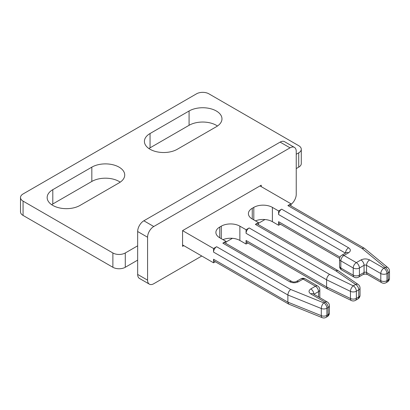 <?xml version="1.0" encoding="UTF-8"?>
<svg xmlns="http://www.w3.org/2000/svg" width="410" height="410" viewBox="0 0 410 410"><rect width="100%" height="100%" fill="white"/><g stroke="black" fill="none" stroke-linecap="round" stroke-linejoin="round"><path stroke-width="0.61" d="M201.776 256.014L153.765 283.73A8.759 5.058 -60 0 1 149.389 284.166L139.477 278.446A8.759 5.058 -60 0 1 137.663 274.433L137.663 231.517A8.759 5.058 -60 0 1 143.854 220.79L280.132 142.111A8.759 5.058 -60 0 1 284.514 141.675L294.426 147.4A8.759 5.058 -60 0 1 296.24 151.408L296.24 194.325A8.759 5.058 -60 0 1 290.972 204.436M149.389 284.166A8.759 5.058 -60 0 1 147.574 280.158L147.574 237.241A8.759 5.058 -60 0 1 153.765 226.51L290.044 147.831A8.759 5.058 -60 0 1 294.426 147.4M264.957 219.54L258.454 223.291M232.434 238.312L225.93 242.069M183.808 245.646L182.573 246.359L182.573 230.625L261.242 185.207L261.242 186.637M80.052 205.41A19.27 11.126 180 0 1 52.798 205.41A19.27 11.126 180 0 1 47.155 197.543A19.27 11.126 180 0 1 52.798 189.676L91.825 167.147A19.27 11.126 180 0 1 112.827 164.733A19.27 11.126 180 0 1 124.722 175.014A19.27 11.126 180 0 1 119.079 182.88L80.052 205.41M217.464 126.019A19.27 11.126 0 0 0 216.331 125.301A19.27 11.126 0 0 0 189.077 125.301L150.05 147.831A19.27 11.126 0 0 0 148.917 148.548M189.077 125.301L189.077 110.997A19.27 11.126 180 0 1 216.331 110.997A19.27 11.126 180 0 1 221.974 118.864A19.27 11.126 180 0 1 216.331 126.731L177.304 149.266A19.27 11.126 180 0 1 156.302 151.674A19.27 11.126 180 0 1 144.407 141.394A19.27 11.126 180 0 1 150.05 133.527L150.05 147.831M137.663 260.13L125.275 267.279A8.759 5.058 180 0 1 112.883 267.279L23.068 215.424A8.759 5.058 180 0 1 20.5 211.847L20.5 197.543A8.759 5.058 180 0 1 23.068 193.966L196.508 93.829A8.759 5.058 180 0 1 208.895 93.829L298.716 145.688A8.759 5.058 180 0 1 301.283 149.266A8.759 5.058 180 0 1 298.716 152.838L296.24 154.268M301.283 149.266L301.283 163.57A8.759 5.058 180 0 1 298.716 167.147L296.24 168.577M280.399 224.214L278.585 225.259L272.389 221.682A13.14 7.585 0 0 0 255.486 220.862M247.876 242.986L246.061 244.037L239.87 240.46A13.14 7.585 0 0 0 222.963 239.64M215.358 261.764L213.543 262.81L182.573 244.929M120.212 182.163A19.27 11.126 0 0 0 91.825 181.451L52.798 203.98A19.27 11.126 0 0 0 51.665 204.698M137.663 245.821L125.275 252.975A8.759 5.058 180 0 1 112.883 252.975L23.068 201.12A8.759 5.058 180 0 1 20.5 197.543M327.231 316.674A4.382 4.382 0 0 0 329.42 312.881A4.382 2.527 180 0 1 328.138 314.665L328.138 307.515L326.908 308.228L326.908 315.377A4.382 2.527 60 0 1 326.001 317.381L327.231 316.674A4.382 2.527 -120 0 0 328.138 314.665L326.908 315.377A4.382 2.527 180 0 1 321.296 315.659A4.382 2.05 -68 0 0 322.168 317.653L288.702 304.107L287.876 302.149L287.876 294.995C288.056 292.714 288.999 290.874 290.7 289.475L323.808 302.862L325.043 302.149L310.795 293.924C308.453 292.253 308.453 290.587 310.795 288.917L315.439 286.236L303.051 279.082L298.408 281.767C295.513 283.115 292.622 283.115 289.732 281.767L222.835 243.14L225.93 241.352L225.93 243.448M213.543 248.506L216.639 246.717A4.382 2.527 120 0 0 213.543 252.083L213.543 248.506L182.573 230.625M213.543 262.81L213.543 259.233A4.382 2.527 120 0 0 214.45 261.242L288.702 304.107M219.739 237.774A13.14 7.585 180 0 1 215.891 232.414A13.14 7.585 180 0 1 219.739 227.048L219.739 237.774L225.93 241.352M221.287 238.671L221.287 226.156L219.739 227.048M221.287 226.156A13.14 7.585 180 0 1 239.87 226.156L239.87 240.46M246.061 229.728L249.162 227.939A4.382 2.527 120 0 0 246.061 233.305L246.061 229.728L239.87 226.156M246.061 244.037L246.061 240.46A4.382 2.527 120 0 0 246.969 242.464L327.457 288.932L326.591 286.949L326.591 279.799C326.78 277.524 327.764 275.71 329.553 274.357L353.276 285.847L355.654 284.478L335.749 270.779L338.035 270.615L358.135 284.443A4.382 2.742 -55.5 0 0 355.654 284.478A4.382 2.527 -120 0 1 358.75 289.839L356.372 291.213L356.372 298.367A4.382 2.527 60 0 1 355.465 300.371L357.843 298.998A4.382 2.527 -120 0 0 358.75 296.994L356.372 298.367A4.382 2.527 180 0 1 350.463 298.516L326.591 286.949L246.061 240.46M246.061 233.305L326.591 279.799L350.463 291.361A4.382 2.301 -64.2 0 1 353.276 285.847A4.382 2.527 60 0 1 356.372 291.213A4.382 2.527 180 0 1 350.463 291.361L350.463 298.516A4.382 2.301 -64.2 0 0 351.365 300.52L327.457 288.932M252.258 219.001A13.14 7.585 180 0 1 248.409 213.636A13.14 7.585 180 0 1 252.258 208.27L252.258 219.001L258.454 222.579L258.454 224.67M253.805 219.893L253.805 207.378L252.258 208.27M253.805 207.378A13.14 7.585 180 0 1 272.389 207.378L272.389 221.682M278.585 210.955L281.68 209.167A4.382 2.527 120 0 0 278.585 214.532L278.585 210.955L272.389 207.378M278.585 225.259L278.585 221.682A4.382 2.527 120 0 0 279.492 223.691L339.603 258.392M260.001 185.92L290.972 203.801L290.972 205.897M189.077 110.997L150.05 133.527M281.68 209.167L348.582 247.789C350.919 249.459 350.919 251.13 348.582 252.796L343.934 255.481L356.326 262.631L360.969 259.95C363.86 258.597 366.75 258.597 369.641 259.95L383.888 268.176L385.118 267.463L361.938 248.347L364.321 248.245L290.065 205.374A4.382 2.527 120 0 0 287.876 205.589L290.972 203.801M338.035 270.615L257.547 224.147A4.382 2.527 120 0 0 255.353 224.367L258.454 222.579M289.732 281.767A4.382 2.527 -60 0 1 291.925 281.547L225.023 242.925A4.382 2.527 120 0 0 222.835 243.14M364.321 248.245L387.906 267.663A4.382 2.931 -50.5 0 0 385.118 267.463A4.382 2.527 -120 0 1 388.219 272.829L386.984 273.542L386.984 280.691A4.382 2.527 60 0 1 386.077 282.695L387.312 281.988A4.382 2.527 -120 0 0 388.219 279.979L386.984 280.691A4.382 2.527 180 0 1 380.793 280.691L366.545 272.465A1.753 1.01 0 0 0 364.065 272.465L359.421 275.151A4.382 2.527 60 0 1 358.514 277.155L363.157 274.469A4.382 2.527 -120 0 0 364.065 272.465L364.065 265.316L359.421 267.996L359.421 275.151A4.382 2.527 180 0 1 353.225 275.151L340.838 267.996A4.382 2.527 120 0 0 341.745 270L354.132 277.155A4.382 2.527 -60 0 1 353.225 275.151L353.225 267.996L340.838 260.842L340.838 267.996A4.382 2.527 180 0 1 339.557 266.208A4.382 4.382 0 0 0 341.745 270M143.854 220.79L153.765 226.51M290.044 147.831L280.132 142.111M137.663 231.517L147.574 237.241M137.663 274.433L147.574 280.158M23.068 215.424L23.068 201.12M112.883 267.279L112.883 252.975M125.275 267.279L125.275 252.975M213.543 259.233L287.876 302.149L321.296 315.659L321.296 308.51L287.876 294.995L213.543 252.083M278.585 221.682L339.998 257.142M345.44 253.129L278.585 214.532M363.157 274.469L365.305 274.023L367.452 274.469A4.382 2.527 -60 0 1 366.545 272.465L366.545 265.316A1.753 1.01 180 0 0 364.065 265.316A4.382 2.527 60 0 0 360.969 259.95M367.452 274.469L381.7 282.695A4.382 2.527 -60 0 1 380.793 280.691L380.793 273.542L366.545 265.316A4.382 2.527 120 0 1 369.641 259.95M298.716 167.147L298.716 152.838M52.798 203.98L52.798 189.676M91.825 167.147L91.825 181.451M216.639 246.717L290.7 289.475M249.162 227.939L329.553 274.357M335.749 270.779L255.353 224.367M361.938 248.347L287.876 205.589M318.539 296.912L318.539 291.602L313.937 294.257M319.769 297.624A4.382 4.382 0 0 0 319.82 296.963A4.382 2.527 180 0 1 319.687 297.578M358.75 296.994L358.75 289.839A4.382 2.527 180 0 0 360.031 288.051L360.031 295.205A4.382 2.527 180 0 1 358.75 296.994M345.481 253.103A4.382 2.527 -60 0 1 348.582 247.789M388.219 279.979L388.219 272.829A4.382 2.527 180 0 0 389.5 271.041L389.5 278.195A4.382 2.527 180 0 1 388.219 279.979M383.888 268.176A4.382 2.527 60 0 1 386.984 273.542A4.382 2.527 180 0 1 380.793 273.542A4.382 2.527 -60 0 1 383.888 268.176M356.326 262.631A4.382 2.527 60 0 1 359.421 267.996A4.382 2.527 180 0 1 353.225 267.996A4.382 2.527 -60 0 1 356.326 262.631M348.582 252.796A4.382 2.527 -120 0 0 346.388 252.58L341.745 255.261A4.382 2.527 60 0 1 343.934 255.481A4.382 2.527 120 0 0 340.838 260.842A4.382 2.527 180 0 1 339.557 259.053L339.557 266.208M298.408 281.767A4.382 2.527 -120 0 0 296.215 281.547L300.863 278.867A4.382 2.527 -120 0 1 303.051 279.082A4.382 2.527 120 0 1 305.24 278.867L317.632 286.016A4.382 2.527 -60 0 0 315.439 286.236A4.382 2.527 -120 0 1 318.539 291.602A4.382 2.527 180 0 0 319.82 289.814L319.82 296.963M310.795 288.917A4.382 2.527 60 0 1 313.891 294.231M310.795 293.924A4.382 2.527 -60 0 1 312.984 293.709L327.231 301.934A4.382 2.527 -60 0 0 325.043 302.149A4.382 2.527 -120 0 1 328.138 307.515A4.382 2.527 180 0 0 329.42 305.727L329.42 312.881M323.808 302.862A4.382 2.527 60 0 1 326.908 308.228A4.382 2.527 180 0 1 321.296 308.51A4.382 2.05 -68 0 1 323.808 302.862M322.168 317.653A4.382 4.382 0 0 0 326.001 317.381M351.365 300.52A4.382 4.382 0 0 0 355.465 300.371M357.843 298.998A4.382 4.382 0 0 0 360.031 295.205M354.132 277.155A4.382 4.382 0 0 0 358.514 277.155M381.7 282.695A4.382 4.382 0 0 0 386.077 282.695M387.312 281.988A4.382 4.382 0 0 0 389.5 278.195M291.925 281.547L292.935 281.89C292.919 282.07 295.349 282.049 296.215 281.547M389.5 271.041A4.382 4.382 0 0 0 387.906 267.663M341.745 255.261A4.382 4.382 0 0 0 339.557 259.053M360.031 288.051A4.382 4.382 0 0 0 358.135 284.443M305.24 278.867A4.382 4.382 0 0 0 300.863 278.867M319.82 289.814A4.382 4.382 0 0 0 317.632 286.016M329.42 305.727A4.382 4.382 0 0 0 327.231 301.934"/></g></svg>
